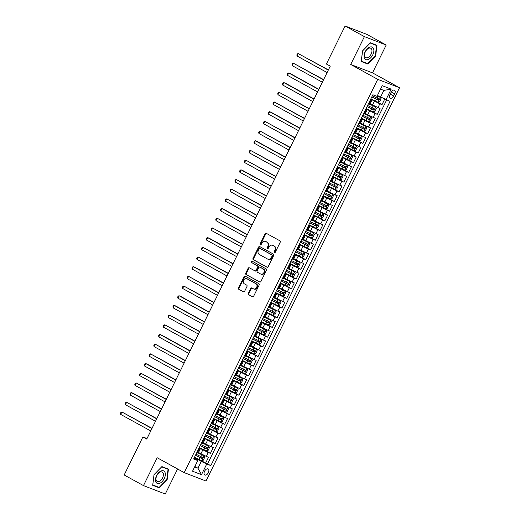 <?xml version="1.0" encoding="UTF-8"?>
<svg xmlns="http://www.w3.org/2000/svg" width="520" height="520" viewBox="0 0 520 520"><rect width="100%" height="100%" fill="white"/><g stroke="black" fill="none" stroke-linecap="round" stroke-linejoin="round"><path stroke-width="0.78" d="M274.404 252.675A0.741 0.605 -68.9 0 0 275.262 252.304L280.235 242.197A1.059 0.865 -68.9 0 0 279.949 240.832L266.305 233.324A1.059 0.865 -68.9 0 0 265.077 233.857L260.111 243.964A0.741 0.605 -68.9 0 0 261.17 244.543L261.814 243.237A3.4 2.763 -68.9 0 1 265.46 241.404A3.4 2.763 -68.9 0 1 265.733 241.534L266.87 242.158A3.4 2.763 -68.9 0 1 267.8 246.532L267.156 247.839A0.741 0.605 -68.9 0 0 268.216 248.424L268.86 247.117A3.4 2.763 -68.9 0 1 272.506 245.278A3.4 2.763 -68.9 0 1 272.786 245.408L273.917 246.031A3.4 2.763 -68.9 0 1 274.846 250.413L274.203 251.719A0.741 0.605 -68.9 0 0 274.404 252.675M208.344 472.7A3.465 2.009 118.8 0 0 208.124 468.943A3.465 2.009 118.8 0 0 204.575 471.25A3.465 2.009 118.8 0 0 204.789 475.007A3.465 2.009 118.8 0 0 208.344 472.7M248.294 293.312A1.059 0.865 -68.9 0 0 248.586 294.684L252.415 296.79A1.059 0.865 -68.9 0 0 253.636 296.25L259.161 285.031A1.059 0.865 -68.9 0 0 258.869 283.667L245.225 276.159A1.059 0.865 -68.9 0 0 244.004 276.692L238.478 287.911A1.059 0.865 -68.9 0 0 238.771 289.283L243.393 291.824A1.059 0.865 -68.9 0 0 244.621 291.291L246.981 286.488A1.059 0.865 -68.9 0 0 246.694 285.123L244.4 283.861A2.841 2.308 -68.9 0 1 243.555 280.345A2.841 2.308 -68.9 0 1 246.675 278.668A2.841 2.308 -68.9 0 1 246.903 278.772L255.886 283.712A2.841 2.308 -68.9 0 1 256.724 287.235A2.841 2.308 -68.9 0 1 253.611 288.912A2.841 2.308 -68.9 0 1 253.383 288.802L251.882 287.976A1.059 0.865 -68.9 0 0 250.66 288.509L248.294 293.312L248.885 293.54A1.059 0.865 -68.9 0 0 249.171 294.911L252.746 296.875M157.183 457.75L143.481 485.602L124.176 474.981L142.883 436.963L146.744 439.082L330.252 66.144L326.391 64.019L345.104 26L364.403 36.621L350.701 64.467L377.728 79.339L184.203 472.622L157.183 457.75M266.962 267.215A1.059 0.865 -68.9 0 0 268.19 266.682L273.709 255.463A1.059 0.865 -68.9 0 0 273.423 254.098L259.779 246.591A1.059 0.865 -68.9 0 0 258.55 247.124L253.032 258.343A1.059 0.865 -68.9 0 0 253.318 259.714L267.137 267.286M266.435 270.25L260.917 281.469A1.059 0.865 -68.9 0 1 259.688 282.002L246.044 274.495A1.059 0.865 -68.9 0 1 245.758 273.13L248.118 268.327A1.059 0.865 -68.9 0 1 249.347 267.793L254.878 270.836A1.059 0.865 -68.9 0 0 256.1 270.303L257.673 267.118A1.059 0.865 -68.9 0 0 257.381 265.752L251.622 262.581A0.741 0.605 -68.9 0 1 252.278 261.248L266.142 268.879A1.059 0.865 -68.9 0 1 266.435 270.25M200.025 459.966L205.641 463.06L208.5 457.249L206.349 456.417L208.254 452.543L199.102 447.896M204.789 450.281L210.405 453.369L213.265 447.558L211.114 446.732L213.018 442.858L203.873 438.21M209.553 440.596L215.169 443.684L218.03 437.873L215.878 437.047L217.789 433.166L208.637 428.526M214.325 430.911L219.934 433.999L222.794 428.188L220.649 427.356L222.553 423.481L213.401 418.834M219.089 421.219L224.705 424.313L227.565 418.503L225.414 417.671L227.318 413.797L218.172 409.149M223.853 411.535L229.469 414.622L232.33 408.811L230.178 407.986L232.089 404.112L222.937 399.464M228.618 401.85L234.234 404.937L237.094 399.126L234.949 398.294L236.853 394.42L227.702 389.779M233.389 392.165L239.005 395.252L241.865 389.441L239.714 388.609L241.618 384.735L232.466 380.088M238.154 382.473L243.769 385.567L246.63 379.75L244.478 378.924L246.383 375.05L237.237 370.403M242.918 372.788L248.534 375.875L251.394 370.065L249.243 369.239L251.154 365.365L242.002 360.718M247.689 363.103L253.305 366.191L256.165 360.38L254.014 359.548L255.918 355.674L246.766 351.032M252.453 353.418L258.07 356.506L260.93 350.695L258.778 349.863L260.683 345.988L251.537 341.341M257.218 343.726L262.834 346.821L265.694 341.003L263.543 340.178L265.454 336.303L256.302 331.656M261.989 334.041L267.599 337.129L270.459 331.318L268.314 330.493L270.218 326.619L261.066 321.971M266.753 324.356L272.37 327.444L275.23 321.633L273.078 320.801L274.983 316.927L265.837 312.286M271.518 314.665L277.134 317.759L279.994 311.948L277.843 311.116L279.753 307.242L270.601 302.594M276.283 304.98L281.899 308.067L284.758 302.257L282.614 301.431L284.518 297.557L275.366 292.909M281.053 295.295L286.669 298.382L289.53 292.572L287.378 291.746L289.283 287.865L280.131 283.225M285.818 285.61L291.434 288.697L294.294 282.887L292.142 282.055L294.047 278.181L284.901 273.533M290.583 275.918L296.199 279.012L299.058 273.202L296.907 272.37L298.818 268.495L289.666 263.848M295.353 266.233L300.969 269.321L303.829 263.51L301.678 262.685L303.583 258.811L294.431 254.163M300.118 256.548L305.734 259.636L308.594 253.825L306.442 252.993L308.347 249.119L299.202 244.478M304.882 246.864L310.499 249.951L313.358 244.14L311.207 243.308L313.118 239.434L303.966 234.786M309.654 237.172L315.263 240.266L318.123 234.448L315.978 233.623L317.882 229.749L308.731 225.102M314.418 227.487L320.034 230.575L322.894 224.764L320.743 223.938L322.647 220.064L313.502 215.417M319.183 217.802L324.798 220.889L327.659 215.078L325.507 214.247L327.418 210.373L318.266 205.732M323.947 208.111L329.563 211.205L332.423 205.394L330.278 204.561L332.183 200.688L323.031 196.04M328.718 198.425L334.334 201.519L337.194 195.702L335.043 194.877L336.947 191.003L327.802 186.355M333.482 188.74L339.099 191.828L341.959 186.017L339.807 185.192L341.718 181.317L332.566 176.67M338.247 179.056L343.863 182.143L346.723 176.332L344.572 175.5L346.482 171.626L337.331 166.978M343.018 169.364L348.634 172.458L351.494 166.647L349.343 165.815L351.247 161.941L342.095 157.294M347.782 159.679L353.399 162.767L356.259 156.956L354.107 156.13L356.012 152.256L346.866 147.609M352.547 149.994L358.163 153.082L361.023 147.27L358.872 146.445L360.782 142.565L351.631 137.923M357.318 140.309L362.928 143.397L365.788 137.585L363.643 136.754L365.547 132.88L356.395 128.232M362.082 130.618L367.699 133.712L370.559 127.894L368.407 127.069L370.312 123.195L361.166 118.547M366.847 120.933L372.463 124.02L375.323 118.209L373.172 117.384L375.082 113.51L365.931 108.862M371.612 111.248L377.228 114.335L380.088 108.524L370.116 103.779M206.349 456.417L198.523 452.498M211.114 446.732L203.287 442.812M215.878 437.047L208.052 433.128M220.649 427.356L212.823 423.443M225.414 417.671L217.588 413.751M230.178 407.986L222.352 404.066M234.949 398.294L227.123 394.381M239.714 388.609L231.888 384.696M244.478 378.924L236.652 375.005M249.243 369.239L241.417 365.32M254.014 359.548L246.188 355.635M258.778 349.863L250.952 345.943M263.543 340.178L255.717 336.258M268.314 330.493L260.488 326.573M273.078 320.801L265.252 316.888M277.843 311.116L270.017 307.197M282.614 301.431L274.788 297.512M287.378 291.746L279.552 287.827M292.142 282.055L284.317 278.142M296.907 272.37L289.088 268.45M301.678 262.685L293.852 258.765M306.442 252.993L298.617 249.08M311.207 243.308L303.381 239.395M315.978 233.623L308.152 229.703M320.743 223.938L312.917 220.019M325.507 214.247L317.681 210.333M330.278 204.561L322.452 200.642M335.043 194.877L327.217 190.957M339.807 185.192L331.981 181.272M344.572 175.5L336.752 171.587M349.343 165.815L341.517 161.895M354.107 156.13L346.281 152.21M358.872 146.445L351.046 142.526M363.643 136.754L355.817 132.841M368.407 127.069L360.581 123.149M373.172 117.384L365.346 113.464M391.047 92.424L390 94.556A3.354 1.944 118.8 0 0 390.208 98.195A3.354 1.944 118.8 0 0 393.653 95.96L394.7 93.828A3.354 1.944 118.8 0 0 394.491 90.188A3.354 1.944 118.8 0 0 391.047 92.424M377.728 79.339L399.522 87.737L205.998 481.019L184.203 472.622M205.641 463.06L210.853 465.601L390.072 101.38L377.416 95.485M210.853 465.601L206.733 464.016L201.487 474.669L192.536 471.218L197.775 460.564L193.655 458.972L372.873 94.751L376.994 96.343L382.239 85.69L391.19 89.135L385.95 99.794M376.382 101.562L381.999 104.65L379.847 103.818L370.695 99.177M370.428 99.723L371.69 100.581L369.779 104.455L368.329 103.987M371.69 100.581L370.234 100.113M196.736 452.712L198.185 453.18L200.096 449.306L198.64 448.838M201.5 443.027L202.956 443.488L204.861 439.615L203.405 439.153M206.264 433.342L207.721 433.803L209.625 429.929L208.175 429.462M211.036 423.651L212.485 424.119L214.396 420.245L212.94 419.776M215.8 413.966L217.256 414.434L219.161 410.56L217.705 410.091M220.565 404.281L222.02 404.742L223.925 400.868L222.475 400.406M225.336 394.596L226.785 395.057L228.696 391.183L227.24 390.715M230.1 384.904L231.556 385.372L233.461 381.498L232.005 381.03M234.864 375.219L236.321 375.687L238.225 371.807L236.775 371.345M239.636 365.534L241.085 365.996L242.989 362.122L241.54 361.66M244.4 355.843L245.85 356.31L247.761 352.437L246.305 351.969M249.165 346.157L250.62 346.625L252.525 342.751L251.069 342.284M253.929 336.473L255.385 336.941L257.289 333.06L255.84 332.599M258.7 326.788L260.15 327.249L262.061 323.375L260.605 322.913M263.464 317.096L264.921 317.564L266.825 313.69L265.369 313.222M268.229 307.411L269.685 307.879L271.589 304.005L270.14 303.537M273 297.726L274.45 298.188L276.361 294.314L274.905 293.852M277.764 288.041L279.221 288.502L281.125 284.628L279.669 284.161M282.529 278.35L283.985 278.817L285.889 274.944L284.44 274.476M287.3 268.664L288.75 269.132L290.661 265.258L289.204 264.791M292.065 258.98L293.514 259.441L295.425 255.567L293.969 255.106M296.829 249.294L298.285 249.756L300.19 245.882L298.733 245.414M301.594 239.603L303.05 240.071L304.954 236.197L303.505 235.729M306.365 229.918L307.814 230.386L309.725 226.506L308.269 226.044M311.129 220.233L312.585 220.694L314.49 216.821L313.034 216.359M315.894 210.542L317.35 211.01L319.254 207.136L317.805 206.667M320.664 200.857L322.114 201.325L324.025 197.451L322.569 196.983M325.429 191.172L326.885 191.639L328.789 187.759L327.334 187.297M330.194 181.487L331.65 181.948L333.554 178.074L332.105 177.613M334.965 171.795L336.414 172.263L338.325 168.389L336.869 167.921M339.729 162.11L341.185 162.578L343.09 158.704L341.634 158.236M344.494 152.425L345.95 152.887L347.854 149.013L346.398 148.551M349.258 142.74L350.714 143.202L352.619 139.328L351.169 138.859M354.029 133.048L355.478 133.517L357.39 129.642L355.934 129.174M358.793 123.364L360.25 123.831L362.154 119.958L360.698 119.49M363.558 113.678L365.014 114.14L366.918 110.266L365.469 109.805M377.228 114.335L375.082 113.51M372.463 124.02L370.312 123.195M367.699 133.712L365.547 132.88M362.928 143.397L360.782 142.565M358.163 153.082L356.012 152.256M353.399 162.767L351.247 161.941M348.634 172.458L346.482 171.626M343.863 182.143L341.718 181.317M339.099 191.828L336.947 191.003M334.334 201.519L332.183 200.688M329.563 211.205L327.418 210.373M324.798 220.889L322.647 220.064M320.034 230.575L317.882 229.749M315.263 240.266L313.118 239.434M310.499 249.951L308.347 249.119M305.734 259.636L303.583 258.811M300.969 269.321L298.818 268.495M296.199 279.012L294.047 278.181M291.434 288.697L289.283 287.865M286.669 298.382L284.518 297.557M281.899 308.067L279.753 307.242M277.134 317.759L274.983 316.927M272.37 327.444L270.218 326.619M267.599 337.129L265.454 336.303M262.834 346.821L260.683 345.988M258.07 356.506L255.918 355.674M253.305 366.191L251.154 365.365M248.534 375.875L246.383 375.05M243.769 385.567L241.618 384.735M239.005 395.252L236.853 394.42M234.234 404.937L232.089 404.112M229.469 414.622L227.318 413.797M224.705 424.313L222.553 423.481M219.934 433.999L217.789 433.166M215.169 443.684L213.018 442.858M210.405 453.369L208.254 452.543M207.61 463.821L386.607 100.048M381.999 104.65L384.683 99.19M194.864 466.486L197.951 468.188L201.286 461.409L194.337 457.587M380.504 97.188L383.838 90.402L380.543 89.135M350.701 64.467L372.496 72.871L386.197 45.019L364.403 36.621M386.197 45.019L366.899 34.398L345.104 26M143.481 485.602L165.276 494L177.587 468.975M372.496 72.871L399.522 87.737M147.011 438.549L142.883 436.963M194.649 466.915L197.951 468.188L201.487 474.669M194.064 458.133L197.775 460.564M365.657 109.415L366.918 110.266M360.893 119.099L362.154 119.958M356.129 128.785L357.39 129.642M351.357 138.47L352.619 139.328M346.593 148.161L347.854 149.013M341.829 157.846L343.09 158.704M337.058 167.531L338.325 168.389M332.293 177.222L333.554 178.074M327.529 186.908L328.789 187.759M322.757 196.593L324.025 197.451M317.993 206.278L319.254 207.136M313.228 215.969L314.49 216.821M308.464 225.654L309.725 226.506M303.693 235.339L304.954 236.197M298.928 245.024L300.19 245.882M294.164 254.716L295.425 255.567M289.393 264.401L290.661 265.258M284.628 274.086L285.889 274.944M279.864 283.771L281.125 284.628M275.093 293.462L276.361 294.314M270.329 303.147L271.589 304.005M265.564 312.832L266.825 313.69M260.8 322.524L262.061 323.375M256.029 332.209L257.289 333.06M251.264 341.894L252.525 342.751M246.5 351.579L247.761 352.437M241.728 361.27L242.989 362.122M236.964 370.955L238.225 371.807M232.2 380.64L233.461 381.498M227.428 390.325L228.696 391.183M222.664 400.017L223.925 400.868M217.9 409.701L219.161 410.56M213.135 419.387L214.396 420.245M208.364 429.078L209.625 429.929M203.6 438.763L204.861 439.615M198.835 448.448L200.096 449.306M201.286 461.409L206.733 464.016M383.838 90.402L391.19 89.135M362.544 50.882L361.225 61.497L367.79 64.025L375.668 55.939L376.987 45.331L370.422 42.802L362.544 50.882M159.256 487.819L167.135 479.739L168.454 469.125L161.889 466.596L154.011 474.675L152.691 485.29L159.256 487.819L157.001 486.584M375.317 55.744L375.668 55.939M365.534 62.784L367.79 64.025M166.784 479.544L167.135 479.739M274.8 252.714A0.741 0.605 -68.9 0 1 274.794 251.947L275.438 250.64A3.4 2.763 -68.9 0 0 274.508 246.259L273.917 246.031M272.506 245.278L273.097 245.505A3.4 2.763 -68.9 0 1 273.37 245.635L274.508 246.259M265.46 241.404L266.045 241.631A3.4 2.763 -68.9 0 1 266.325 241.755L267.462 242.385A3.4 2.763 -68.9 0 1 268.385 246.76L267.748 248.066A0.741 0.605 -68.9 0 0 267.755 248.839M266.558 233.467A1.059 0.865 -68.9 0 0 265.668 234.084L260.695 244.192A0.741 0.605 -68.9 0 0 260.702 244.959M260.033 246.727A1.059 0.865 -68.9 0 0 259.142 247.351L253.617 258.57A1.059 0.865 -68.9 0 0 253.91 259.942L267.3 267.306M272.136 255.925A0.741 0.605 -68.9 0 0 271.928 254.969L259.954 248.378A0.741 0.605 -68.9 0 0 259.096 248.755L258.421 250.133A3.4 2.763 -68.9 0 0 259.35 254.508L267.534 259.012A3.4 2.763 -68.9 0 0 267.807 259.142A3.4 2.763 -68.9 0 0 271.453 257.303L272.136 255.925L272.721 256.152A0.741 0.605 -68.9 0 0 272.519 255.197L271.928 254.969M260.423 248.56A0.741 0.605 -68.9 0 1 260.546 248.606L272.519 255.197M267.807 259.142L268.398 259.37A3.4 2.763 -68.9 0 0 272.044 257.53L271.453 257.303M272.721 256.152L272.044 257.53M260.026 282.087L246.044 274.495M249.6 267.93A1.059 0.865 -68.9 0 0 248.709 268.554L246.344 273.358A1.059 0.865 -68.9 0 0 246.636 274.722M255.054 270.907L255.463 271.063A1.059 0.865 -68.9 0 0 256.692 270.53L258.258 267.345A1.059 0.865 -68.9 0 0 257.972 265.98L251.622 262.581M252.577 261.417A0.741 0.605 -68.9 0 0 252.207 262.808M260.618 273.995A2.841 2.308 -68.9 0 0 260.845 274.105A2.841 2.308 -68.9 0 0 263.965 272.428A2.841 2.308 -68.9 0 0 263.12 268.911L259.954 267.169A1.059 0.865 -68.9 0 0 258.733 267.703L257.166 270.887A1.059 0.865 -68.9 0 0 257.452 272.252L260.618 273.995M261.209 274.222A2.841 2.308 -68.9 0 0 261.437 274.333A2.841 2.308 -68.9 0 0 264.55 272.656A2.841 2.308 -68.9 0 0 263.712 269.139L263.12 268.911M260.37 267.325A1.059 0.865 -68.9 0 1 260.546 267.397L263.712 269.139M252.135 288.119A1.059 0.865 -68.9 0 0 251.244 288.736L248.885 293.54M253.968 289.029A2.841 2.308 -68.9 0 0 254.202 289.133A2.841 2.308 -68.9 0 0 257.315 287.463A2.841 2.308 -68.9 0 0 256.471 283.94L255.886 283.712M246.675 278.668L247.26 278.896A2.841 2.308 -68.9 0 1 247.494 279L256.471 283.94M245.479 276.302A1.059 0.865 -68.9 0 0 244.589 276.919L239.07 288.139A1.059 0.865 -68.9 0 0 239.363 289.51L243.731 291.915M370.884 98.8L378.007 102.284L379.665 101.77L381.095 98.859L380.393 97.442L377.195 95.934M380.393 97.442L377.234 95.856M328.393 69.927L298.233 53.58L297.043 55.998L327.106 72.54M371.787 96.954L378.378 100.217L378.95 99.053L372.359 95.797M377.839 98.442L377.267 99.606L371.826 96.876M328.302 70.116L298.233 53.58L297.317 53.924L296.842 54.893L297.043 55.998M372.781 54.802A7.033 4.075 118.8 0 0 372.047 47.034A7.033 4.075 118.8 0 0 365.125 51.85A7.033 4.075 118.8 0 0 365.853 59.625A7.033 4.075 118.8 0 0 372.781 54.802M371.144 54.061A5.324 3.087 118.8 0 0 370.812 48.276A5.324 3.087 118.8 0 0 365.346 51.825A5.324 3.087 118.8 0 0 365.684 57.603A5.324 3.087 118.8 0 0 371.144 54.061M361.316 61.159L362.59 50.876L370.227 43.043L376.591 45.493L375.31 55.777L367.673 63.609L361.27 61.133M374.647 44.427L376.591 45.493M165.016 472.407A7.033 4.075 118.8 0 0 158.652 472.693A7.033 4.075 118.8 0 0 155.818 481.839A7.033 4.075 118.8 0 0 162.188 481.546A7.033 4.075 118.8 0 0 165.016 472.407M163.196 473.168A5.324 3.087 118.8 0 0 162.279 472.069A5.324 3.087 118.8 0 0 157.644 474.253A5.324 3.087 118.8 0 0 156.234 480.304A5.324 3.087 118.8 0 0 157.151 481.397A5.324 3.087 118.8 0 0 161.785 479.219A5.324 3.087 118.8 0 0 163.196 473.168M159.14 487.403L152.782 484.952L154.056 474.669L161.694 466.843L168.058 469.293L166.777 479.576L159.14 487.403M166.114 468.221L168.058 469.293M366.119 108.485L373.243 111.969L374.901 111.456L376.331 108.55L375.629 107.127L369.85 104.319M375.629 107.127L369.889 104.241M323.628 79.612L293.469 63.264L292.279 65.683L322.342 82.225M367.022 106.645L373.613 109.909L374.185 108.745L367.594 105.482M373.074 108.134L372.502 109.298L367.062 106.561M323.531 79.807L293.469 63.264L292.552 63.609L292.071 64.578L292.279 65.683M361.348 118.17L368.478 121.654L370.13 121.141L371.56 118.235L370.857 116.812L365.079 114.01M370.857 116.812L365.118 113.926M318.858 89.297L290.173 73.515L288.704 72.95L287.508 75.374L317.577 91.91M362.258 116.331L368.849 119.594L369.421 118.43L362.83 115.167M368.31 117.819L367.738 118.983L362.297 116.246M318.767 89.492L288.704 72.95L287.781 73.294L287.307 74.263L287.508 75.374M356.584 127.855L363.714 131.339L365.365 130.826L366.795 127.92L366.093 126.497L360.315 123.695M366.093 126.497L360.353 123.611M314.093 98.989L285.409 83.206L283.94 82.635L282.744 85.059L312.806 101.602M357.487 126.016L364.078 129.279L364.65 128.115L358.059 124.852M363.538 127.504L362.966 128.667L357.526 125.938M314.002 99.177L283.94 82.635L283.017 82.979L282.542 83.948L282.744 85.059M351.819 137.547L358.943 141.031L360.601 140.517L362.031 137.612L361.329 136.188L355.55 133.38M361.329 136.188L355.589 133.302M309.329 108.674L279.168 92.326L277.979 94.744L308.042 111.287M352.723 135.701L359.313 138.964L359.885 137.806L353.294 134.544M358.774 137.189L358.202 138.352L352.762 135.623M309.231 108.862L279.168 92.326L278.252 92.671L277.771 93.639L277.979 94.744M347.048 147.232L354.178 150.716L355.836 150.202L357.266 147.297L356.564 145.873L350.779 143.065M356.564 145.873L350.825 142.987M304.564 118.359L274.404 102.011L273.214 104.429L303.277 120.972M347.958 145.392L354.549 148.655L355.121 147.492L348.53 144.228M354.01 146.881L353.438 148.044L347.997 145.308M304.467 118.553L274.404 102.011L273.481 102.356L273.007 103.324L273.214 104.429M342.284 156.917L349.414 160.401L351.065 159.887L352.495 156.982L351.793 155.558L346.015 152.756M351.793 155.558L346.053 152.672M299.793 128.044L271.108 112.268L269.639 111.696L268.444 114.12L298.506 130.656M343.187 155.077L349.778 158.34L350.35 157.177L343.759 153.913M349.238 156.566L348.666 157.729L343.232 154.993M299.702 128.238L269.639 111.696L268.717 112.041L268.242 113.009L268.444 114.12M337.519 166.602L344.643 170.092L346.3 169.572L347.731 166.667L347.029 165.243L341.25 162.441M347.029 165.243L341.289 162.357M295.029 137.735L264.869 121.381L263.679 123.806L293.742 140.348M338.423 164.762L345.013 168.025L345.585 166.862L338.995 163.599M344.474 166.251L343.902 167.414L338.462 164.684M294.931 137.923L264.869 121.381L263.952 121.726L263.478 122.694L263.679 123.806M332.748 176.293L339.879 179.777L341.536 179.264L342.966 176.358L342.264 174.935L336.479 172.127M342.264 174.935L336.525 172.049M290.264 147.42L260.104 131.073L258.914 133.49L288.977 150.033M333.658 174.453L340.249 177.71L340.821 176.553L334.23 173.29M339.709 175.942L339.137 177.099L333.697 174.369M290.167 147.609L260.104 131.073L259.188 131.417L258.707 132.386L258.914 133.49M327.983 185.978L335.114 189.462L336.765 188.948L338.195 186.043L337.493 184.619L331.714 181.811M337.493 184.619L331.753 181.733M285.493 157.105L256.808 141.323L255.339 140.758L254.144 143.182L284.213 159.718M328.887 184.139L335.478 187.401L336.05 186.238L329.459 182.975M334.938 185.627L334.366 186.791L328.933 184.054M285.402 157.3L255.339 140.758L254.417 141.102L253.942 142.071L254.144 143.182M323.219 195.663L330.343 199.147L332 198.633L333.431 195.728L332.728 194.305L326.95 191.503M332.728 194.305L326.989 191.419M280.728 166.797L250.569 150.442L249.379 152.867L279.442 169.41M324.123 193.823L330.714 197.087L331.286 195.923L324.695 192.66M330.174 195.312L329.602 196.475L324.161 193.739M280.637 166.985L250.569 150.442L249.652 150.787L249.178 151.756L249.379 152.867M318.448 205.348L325.579 208.839L327.236 208.319L328.666 205.413L327.964 203.989L322.186 201.188M327.964 203.989L322.225 201.103M275.964 176.482L245.804 160.134L244.614 162.552L274.677 179.094M319.358 203.508L325.949 206.772L326.521 205.608L319.93 202.352M325.409 204.997L324.838 206.161L319.397 203.431M275.867 176.67L245.804 160.134L244.888 160.478L244.406 161.447L244.614 162.552M313.683 215.04L320.814 218.524L322.465 218.01L323.895 215.105L323.193 213.681L317.414 210.873M323.193 213.681L317.454 210.795M271.193 186.167L242.508 170.385L241.04 169.819L239.844 172.237L269.913 188.78M314.594 213.2L321.185 216.463L321.757 215.3L315.166 212.036M320.645 214.689L320.073 215.846L314.632 213.115M271.102 186.355L241.04 169.819L240.117 170.164L239.642 171.132L239.844 172.237M308.919 224.725L316.043 228.208L317.7 227.695L319.131 224.79L318.428 223.366L312.65 220.565M318.428 223.366L312.689 220.48M266.428 195.852L236.269 179.504L235.079 181.928L265.142 198.464M309.822 222.885L316.413 226.148L316.986 224.984L310.394 221.722M315.874 224.374L315.302 225.537L309.861 222.8M266.338 196.047L236.269 179.504L235.352 179.849L234.878 180.817L235.079 181.928M304.155 234.41L311.279 237.894L312.936 237.38L314.366 234.475L313.664 233.051L307.886 230.25M313.664 233.051L307.925 230.165M261.664 205.543L231.504 189.189L230.315 191.614L260.377 208.156M305.058 232.57L311.649 235.833L312.221 234.669L305.63 231.406M311.11 234.058L310.538 235.222L305.097 232.492M261.567 205.732L231.504 189.189L230.588 189.534L230.107 190.502L230.315 191.614M299.383 244.101L306.514 247.585L308.172 247.072L309.595 244.16L308.9 242.743L303.115 239.935M308.9 242.743L303.16 239.85M256.9 215.228L226.739 198.881L225.55 201.299L255.613 217.841M300.293 242.255L306.885 245.518L307.457 244.355L300.865 241.098M306.345 243.744L305.773 244.907L300.333 242.177M256.802 215.417L226.739 198.881L225.817 199.225L225.342 200.194L225.55 201.299M294.619 253.786L301.75 257.27L303.401 256.757L304.831 253.851L304.128 252.428L298.35 249.619M304.128 252.428L298.389 249.542M252.129 224.913L223.444 209.131L221.975 208.566L220.779 210.983L250.842 227.526M295.522 251.947L302.114 255.21L302.686 254.046L296.094 250.783M301.574 253.435L301.002 254.599L295.562 251.862M252.038 225.108L221.975 208.566L221.052 208.91L220.578 209.879L220.779 210.983M289.855 263.471L296.978 266.955L298.636 266.442L300.066 263.536L299.364 262.113L293.586 259.311M299.364 262.113L293.625 259.226M247.364 234.598L217.204 218.25L216.014 220.675L246.077 237.211M290.758 261.632L297.349 264.894L297.921 263.731L291.33 260.468M296.81 263.12L296.238 264.284L290.797 261.547M247.267 234.793L217.204 218.25L216.287 218.595L215.806 219.564L216.014 220.675M285.084 273.156L292.214 276.64L293.872 276.127L295.302 273.221L294.6 271.798L288.815 268.996M294.6 271.798L288.86 268.911M242.6 244.29L212.44 227.936L211.25 230.36L241.312 246.903M285.994 271.317L292.584 274.579L293.156 273.416L286.565 270.153M292.045 272.805L291.473 273.969L286.033 271.239M242.502 244.478L212.44 227.936L211.523 228.28L211.042 229.249L211.25 230.36M280.319 282.847L287.45 286.332L289.101 285.818L290.531 282.913L289.829 281.489L284.05 278.681M289.829 281.489L284.089 278.603M237.828 253.975L209.144 238.192L207.675 237.627L206.479 240.045L236.548 256.588M281.222 281.002L287.814 284.264L288.386 283.108L281.794 279.844M287.274 282.497L286.702 283.654L281.268 280.923M237.738 254.163L207.675 237.627L206.752 237.972L206.278 238.94L206.479 240.045M275.555 292.533L282.678 296.017L284.336 295.503L285.766 292.597L285.064 291.174L279.286 288.366M285.064 291.174L279.325 288.288M233.064 263.659L202.904 247.312L201.714 249.737L231.777 266.272M276.458 290.693L283.049 293.956L283.621 292.793L277.03 289.53M282.51 292.182L281.938 293.345L276.497 290.608M232.973 263.855L202.904 247.312L201.988 247.656L201.513 248.625L201.714 249.737M270.784 302.218L277.914 305.702L279.572 305.188L281.002 302.283L280.3 300.859L274.521 298.058M280.3 300.859L274.56 297.973M228.3 273.351L198.139 256.997L196.95 259.422L227.013 275.958M271.694 300.378L278.284 303.641L278.856 302.478L272.266 299.214M277.745 301.867L277.173 303.03L271.733 300.293M228.202 273.539L198.139 256.997L197.223 257.342L196.742 258.31L196.95 259.422M266.019 311.903L273.15 315.393L274.8 314.873L276.231 311.968L275.529 310.544L269.75 307.743M275.529 310.544L269.789 307.658M223.529 283.036L194.844 267.254L193.375 266.682L192.179 269.106L222.248 285.649M266.923 310.063L273.514 313.326L274.086 312.163L267.495 308.9M272.981 311.552L272.409 312.715L266.968 309.985M223.438 283.225L193.375 266.682L192.452 267.026L191.978 268.002L192.179 269.106M261.255 321.594L268.378 325.078L270.036 324.565L271.466 321.659L270.764 320.236L264.986 317.428M270.764 320.236L265.025 317.35M218.764 292.721L188.604 276.374L187.415 278.792L217.477 295.334M262.158 319.755L268.749 323.011L269.321 321.854L262.73 318.591M268.209 321.243L267.637 322.4L262.197 319.67M218.673 292.909L188.604 276.374L187.688 276.718L187.213 277.687L187.415 278.792M256.49 331.279L263.614 334.763L265.272 334.25L266.702 331.344L266 329.921L260.221 327.113M266 329.921L260.26 327.034M214 302.406L183.839 286.058L182.65 288.483L212.713 305.019M257.394 329.44L263.985 332.703L264.557 331.539L257.966 328.276M263.445 330.928L262.873 332.092L257.433 329.355M213.902 302.601L183.839 286.058L182.923 286.403L182.442 287.372L182.65 288.483M251.719 340.964L258.85 344.448L260.5 343.935L261.931 341.029L261.235 339.606L255.45 336.804M261.235 339.606L255.489 336.719M209.228 312.097L180.544 296.315L179.075 295.744L177.886 298.168L207.948 314.711M252.629 339.125L259.22 342.387L259.792 341.224L253.201 337.961M258.681 340.613L258.108 341.776L252.668 339.047M209.138 312.286L179.075 295.744L178.152 296.088L177.678 297.057L177.886 298.168M246.955 350.649L254.085 354.14L255.736 353.62L257.166 350.714L256.464 349.297L250.686 346.489M256.464 349.297L250.725 346.404M204.464 321.783L175.78 306L174.311 305.435L173.114 307.853L203.177 324.396M247.858 348.81L254.449 352.072L255.021 350.909L248.43 347.653M253.91 350.298L253.338 351.462L247.897 348.731M204.373 321.971L174.311 305.435L173.388 305.78L172.913 306.748L173.114 307.853M242.19 360.341L249.314 363.825L250.972 363.311L252.401 360.406L251.7 358.982L245.921 356.174M251.7 358.982L245.96 356.096M199.7 331.468L169.54 315.12L168.35 317.538L198.412 334.081M243.094 358.501L249.685 361.764L250.257 360.601L243.666 357.338M249.145 359.99L248.573 361.147L243.133 358.416M199.602 331.656L169.54 315.12L168.623 315.464L168.142 316.433L168.35 317.538M237.419 370.026L244.55 373.51L246.207 372.996L247.637 370.091L246.935 368.667L241.15 365.865M246.935 368.667L241.196 365.781M194.935 341.153L164.775 324.805L163.585 327.23L193.648 343.766M238.329 368.186L244.92 371.449L245.492 370.286L238.901 367.022M244.381 369.675L243.808 370.838L238.368 368.101M194.838 341.348L164.775 324.805L163.852 325.15L163.377 326.118L163.585 327.23M232.655 379.71L239.785 383.195L241.436 382.681L242.866 379.776L242.164 378.352L236.386 375.55M242.164 378.352L236.425 375.466M190.164 350.844L161.48 335.062L160.011 334.49L158.815 336.915L188.877 353.457M233.558 377.871L240.149 381.134L240.721 379.971L234.13 376.707M239.609 379.36L239.037 380.523L233.603 377.793M190.073 351.032L160.011 334.49L159.088 334.834L158.613 335.803L158.815 336.915M227.89 389.402L235.014 392.886L236.672 392.373L238.102 389.46L237.4 388.043L231.621 385.236M237.4 388.043L231.66 385.151M185.4 360.529L155.24 344.182L154.05 346.6L184.113 363.142M228.794 387.556L235.385 390.819L235.957 389.656L229.365 386.399M234.845 389.044L234.273 390.208L228.833 387.478M185.308 360.718L155.24 344.182L154.323 344.526L153.849 345.495L154.05 346.6M223.119 399.087L230.25 402.571L231.907 402.058L233.337 399.152L232.635 397.728L226.85 394.921M232.635 397.728L226.895 394.843M180.635 370.214L150.475 353.866L149.285 356.285L179.348 372.827M224.029 397.248L230.62 400.51L231.192 399.347L224.601 396.084M230.081 398.736L229.508 399.9L224.068 397.163M180.537 370.409L150.475 353.866L149.559 354.211L149.078 355.179L149.285 356.285M218.355 408.772L225.485 412.256L227.136 411.743L228.566 408.837L227.864 407.413L222.086 404.612M227.864 407.413L222.125 404.528M175.864 379.899L147.18 364.117L145.71 363.551L144.515 365.976L174.583 382.512M219.258 406.933L225.849 410.196L226.421 409.032L219.83 405.769M225.316 408.421L224.744 409.584L219.303 406.848M175.773 380.094L145.71 363.551L144.787 363.896L144.313 364.865L144.515 365.976M213.59 418.457L220.714 421.947L222.372 421.428L223.802 418.522L223.1 417.099L217.321 414.297M223.1 417.099L217.36 414.213M171.1 389.591L140.94 373.237L139.75 375.661L169.812 392.204M214.494 416.618L221.084 419.881L221.656 418.717L215.066 415.454M220.545 418.106L219.973 419.269L214.533 416.54M171.008 389.779L140.94 373.237L140.023 373.581L139.548 374.55L139.75 375.661M208.826 428.149L215.95 431.632L217.607 431.119L219.037 428.214L218.335 426.79L212.556 423.982M218.335 426.79L212.596 423.904M166.335 399.276L136.175 382.928L134.986 385.346L165.048 401.888M209.729 426.303L216.32 429.566L216.892 428.409L210.301 425.146M215.781 427.798L215.208 428.954L209.768 426.225M166.238 399.464L136.175 382.928L135.258 383.272L134.778 384.241L134.986 385.346M204.055 437.834L211.185 441.318L212.836 440.804L214.266 437.899L213.564 436.475L207.786 433.667M213.564 436.475L207.825 433.589M161.564 408.96L132.88 393.178L131.41 392.613L130.221 395.038L160.284 411.574M204.964 435.994L211.556 439.257L212.128 438.094L205.536 434.831M211.016 437.482L210.444 438.646L205.004 435.91M161.473 409.156L131.41 392.613L130.488 392.957L130.013 393.926L130.221 395.038M199.29 447.519L206.421 451.003L208.072 450.489L209.502 447.584L208.8 446.16L203.021 443.359M208.8 446.16L203.06 443.274M156.799 418.652L126.646 402.298L125.45 404.723L155.513 421.259M200.194 445.679L206.785 448.942L207.357 447.779L200.766 444.516M206.245 447.168L205.673 448.331L200.233 445.594M156.709 418.841L126.646 402.298L125.723 402.643L125.249 403.611L125.45 404.723M194.525 457.204L201.65 460.694L203.307 460.174L204.737 457.269L204.035 455.845L198.256 453.043M204.035 455.845L198.296 452.959M152.035 428.337L121.875 411.983L120.685 414.407L150.748 430.95M195.429 455.364L202.02 458.627L202.592 457.464L196.001 454.2M201.481 456.853L200.909 458.016L195.468 455.286M151.938 428.526L121.875 411.983L120.959 412.328L120.478 413.303L120.685 414.407M200.902 453.81L202.806 449.937M205.667 444.125L207.578 440.251M210.438 434.434L212.342 430.56M215.202 424.749L217.107 420.875M219.967 415.064L221.878 411.19M224.738 405.379L226.642 401.505M229.502 395.688L231.406 391.813M234.267 386.003L236.178 382.129M239.037 376.318L240.942 372.444M243.802 366.632L245.707 362.752M248.567 356.941L250.471 353.067M253.331 347.256L255.242 343.382M258.102 337.571L260.007 333.697M262.867 327.886L264.771 324.006M267.631 318.195L269.542 314.32M272.402 308.51L274.307 304.636M277.167 298.825L279.071 294.95M281.931 289.133L283.842 285.259M286.702 279.448L288.606 275.574M291.467 269.763L293.371 265.889M296.231 260.078L298.136 256.204M300.995 250.386L302.906 246.513M305.767 240.702L307.671 236.828M310.531 231.017L312.436 227.143M315.296 221.332L317.207 217.451M320.067 211.64L321.971 207.766M324.831 201.955L326.736 198.081M329.596 192.27L331.507 188.396M334.366 182.578L336.271 178.705M339.131 172.894L341.036 169.019M343.896 163.209L345.8 159.334M348.66 153.524L350.571 149.649M353.431 143.832L355.335 139.958M358.196 134.147L360.1 130.273M362.96 124.462L364.871 120.588M367.731 114.777L369.635 110.903M372.496 105.085L374.4 101.212M368.986 104.247L370.89 100.367M197.392 452.966L199.303 449.091M202.163 443.281L204.067 439.406M206.928 433.596L208.832 429.722M211.692 423.904L213.597 420.03M216.457 414.219L218.368 410.345M221.228 404.534L223.132 400.66M225.992 394.849L227.897 390.975M230.756 385.157L232.667 381.284M235.528 375.473L237.432 371.599M240.292 365.788L242.197 361.913M245.056 356.103L246.968 352.222M249.828 346.411L251.732 342.537M254.592 336.726L256.497 332.852M259.356 327.041L261.267 323.167M264.121 317.35L266.032 313.476M268.892 307.664L270.797 303.791M273.656 297.98L275.561 294.106M278.421 288.294L280.332 284.421M283.192 278.603L285.096 274.729M287.957 268.918L289.861 265.044M292.721 259.233L294.632 255.359M297.492 249.548L299.397 245.674M302.257 239.857L304.161 235.983M307.021 230.172L308.932 226.297M311.792 220.487L313.697 216.613M316.557 210.802L318.461 206.921M321.321 201.11L323.226 197.236M326.086 191.425L327.997 187.551M330.856 181.74L332.761 177.866M335.621 172.049L337.526 168.175M340.385 162.363L342.297 158.49M345.156 152.678L347.061 148.805M349.921 142.994L351.825 139.12M354.685 133.302L356.597 129.428M359.457 123.617L361.361 119.743M364.221 113.932L366.125 110.058M377.943 107.692L379.847 103.818M391.3 91.962L394.7 93.828M390.234 94.081L393.653 95.96M275.438 250.64L274.846 250.413M273.37 245.635L272.786 245.408M267.748 248.066L267.156 247.839M268.385 246.76L267.8 246.532M267.462 242.385L266.87 242.158M266.325 241.755L265.733 241.534M260.695 244.192L260.111 243.964M265.668 234.084L265.077 233.857M274.794 251.947L274.203 251.719M253.91 259.942L253.318 259.714M253.617 258.57L253.032 258.343M259.142 247.351L258.55 247.124M260.546 248.606L259.954 248.378M246.344 273.358L245.758 273.13M248.709 268.554L248.118 268.327M256.692 270.53L256.1 270.303M258.258 267.345L257.673 267.118M257.972 265.98L257.381 265.752M260.546 267.397L259.954 267.169M251.244 288.736L250.66 288.509M247.494 279L246.903 278.772M239.363 289.51L238.771 289.283M239.07 288.139L238.478 287.911M244.589 276.919L244.004 276.692M249.171 294.911L248.586 294.684M378.053 102.271L380.413 97.474M376.994 98.13L377.904 96.291M375.518 101.134L376.422 99.294M377.267 99.606L378.378 100.217M373.288 111.956L375.648 107.159M372.229 107.822L373.132 105.983M370.754 110.825L371.657 108.979M372.502 109.298L373.613 109.909M368.518 121.641L370.877 116.851M367.465 117.507L368.368 115.667M365.982 120.51L366.893 118.671M367.738 118.983L368.849 119.594M363.753 131.333L366.113 126.535M362.694 127.192L363.603 125.353M361.218 130.195L362.122 128.356M362.966 128.667L364.078 129.279M358.988 141.017L361.348 136.22M357.929 136.877L358.832 135.037M356.454 139.88L357.357 138.041M358.202 138.352L359.313 138.964M354.218 150.703L356.577 145.906M353.165 146.569L354.068 144.729M351.689 149.572L352.593 147.732M353.438 148.044L354.549 148.655M349.453 160.388L351.812 155.597M348.4 156.254L349.303 154.414M346.918 159.256L347.828 157.417M348.666 157.729L349.778 158.34M344.688 170.079L347.048 165.282M343.629 165.939L344.539 164.099M342.154 168.942L343.057 167.102M343.902 167.414L345.013 168.025M339.918 179.764L342.277 174.967M338.865 175.63L339.768 173.784M337.389 178.633L338.293 176.787M339.137 177.099L340.249 177.71M335.153 189.449L337.512 184.652M334.1 185.315L335.004 183.475M332.618 188.318L333.528 186.478M334.366 186.791L335.478 187.401M330.389 199.134L332.748 194.344M329.329 195L330.239 193.161M327.853 198.003L328.757 196.164M329.602 196.475L330.714 197.087M325.624 208.826L327.977 204.029M324.565 204.685L325.468 202.846M323.089 207.688L323.993 205.849M324.838 206.161L325.949 206.772M320.853 218.511L323.213 213.714M319.8 214.377L320.704 212.531M318.318 217.38L319.228 215.534M320.073 215.846L321.185 216.463M316.089 228.196L318.448 223.405M315.029 224.061L315.939 222.222M313.553 227.065L314.457 225.225M315.302 225.537L316.413 226.148M311.324 237.881L313.683 233.09M310.264 233.747L311.168 231.907M308.789 236.75L309.692 234.91M310.538 235.222L311.649 235.833M306.553 247.572L308.913 242.775M305.5 243.431L306.404 241.592M304.018 246.435L304.928 244.595M305.773 244.907L306.885 245.518M301.788 257.257L304.148 252.46M300.736 253.123L301.639 251.284M299.253 256.126L300.163 254.28M301.002 254.599L302.114 255.21M297.024 266.942L299.383 262.151M295.964 262.808L296.875 260.969M294.489 265.811L295.392 263.971M296.238 264.284L297.349 264.894M292.253 276.633L294.613 271.837M291.2 272.493L292.103 270.654M289.725 275.496L290.628 273.656M291.473 273.969L292.584 274.579M287.489 286.319L289.848 281.522M286.436 282.178L287.339 280.339M284.954 285.181L285.864 283.342M286.702 283.654L287.814 284.264M282.724 296.003L285.084 291.207M281.664 291.87L282.575 290.03M280.189 294.873L281.093 293.033M281.938 293.345L283.049 293.956M277.953 305.689L280.312 300.898M276.9 301.555L277.803 299.715M275.425 304.558L276.328 302.718M277.173 303.03L278.284 303.641M273.189 315.38L275.548 310.583M272.136 311.24L273.039 309.4M270.654 314.243L271.564 312.403M272.409 312.715L273.514 313.326M268.424 325.065L270.784 320.268M267.365 320.931L268.275 319.085M265.889 323.934L266.793 322.088M267.637 322.4L268.749 323.011M263.659 334.75L266.019 329.953M262.6 330.616L263.503 328.776M261.125 333.619L262.028 331.78M262.873 332.092L263.985 332.703M258.889 344.435L261.248 339.644M257.836 340.301L258.739 338.462M256.353 343.304L257.264 341.465M258.108 341.776L259.22 342.387M254.124 354.126L256.483 349.329M253.065 349.986L253.975 348.147M251.589 352.989L252.493 351.15M253.338 351.462L254.449 352.072M249.359 363.812L251.719 359.015M248.3 359.678L249.21 357.832M246.825 362.681L247.728 360.834M248.573 361.147L249.685 361.764M244.589 373.497L246.948 368.706M243.536 369.363L244.439 367.523M242.06 372.365L242.964 370.526M243.808 370.838L244.92 371.449M239.824 383.182L242.183 378.391M238.771 379.048L239.675 377.208M237.289 382.05L238.199 380.211M239.037 380.523L240.149 381.134M235.06 392.873L237.419 388.076M234 388.732L234.91 386.893M232.525 391.736L233.428 389.896M234.273 390.208L235.385 390.819M230.289 402.558L232.648 397.761M229.236 398.424L230.139 396.584M227.76 401.427L228.664 399.588M229.508 399.9L230.62 400.51M225.524 412.243L227.883 407.453M224.471 408.109L225.375 406.269M222.989 411.112L223.899 409.272M224.744 409.584L225.849 410.196M220.76 421.935L223.119 417.137M219.7 417.794L220.61 415.954M218.225 420.797L219.128 418.957M219.973 419.269L221.084 419.881M215.995 431.62L218.355 426.822M214.936 427.479L215.839 425.64M213.46 430.482L214.364 428.643M215.208 428.954L216.32 429.566M211.224 441.304L213.583 436.507M210.171 437.171L211.075 435.331M208.689 440.174L209.599 438.334M210.444 438.646L211.556 439.257M206.459 450.99L208.819 446.199M205.4 446.856L206.31 445.016M203.925 449.859L204.828 448.019M205.673 448.331L206.785 448.942M201.695 460.681L204.055 455.884M200.636 456.541L201.539 454.701M199.16 459.543L200.064 457.704M200.909 458.016L202.02 458.627M260.488 248.58L259.896 248.352M255.554 271.102L254.963 270.875M261.437 274.333L260.845 274.105M260.462 267.358L259.87 267.131M254.202 289.133L253.611 288.912"/></g></svg>
